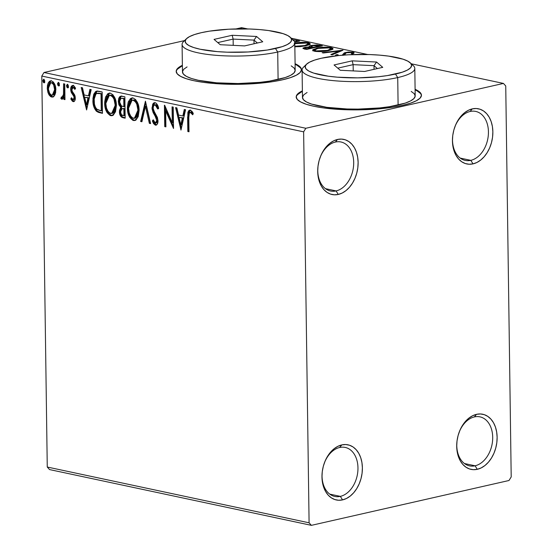 <?xml version="1.0" encoding="UTF-8"?>
<svg xmlns="http://www.w3.org/2000/svg" width="553" height="553" viewBox="0 0 553 553"><rect width="100%" height="100%" fill="white"/><g stroke="black" fill="none" stroke-linecap="round" stroke-linejoin="round"><path stroke-width="0.83" d="M470.81 160.349A25.051 17.578 102 0 0 488.437 131.835A25.051 17.578 102 0 0 470.126 111.478L472.269 108.886A28.182 19.777 -78 0 1 492.861 131.787A28.182 19.777 -78 0 1 473.036 163.868L470.81 160.349L460.2 158.089L470.81 160.349A25.051 17.578 -78 0 1 465.253 160.411A25.051 17.578 -78 0 1 452.61 136.785A25.051 17.578 102 0 0 470.81 160.349L473.036 163.868L469.082 164.234L465.273 163.529L461.741 161.78L458.631 159.057L456.059 155.462L454.124 151.135L452.907 146.241L452.444 140.96L452.755 135.513L453.833 130.093L455.637 124.916L458.091 120.181L461.105 116.068L464.561 112.736L468.336 110.31L472.269 108.886L476.216 108.519L480.032 109.224L483.564 110.973L486.675 113.697L489.246 117.291L491.175 121.619L492.398 126.513L492.861 131.787L492.55 137.241L491.472 142.66L489.668 147.838L487.214 152.573L484.2 156.686L480.744 160.017L476.969 162.444L473.036 163.868A28.182 19.777 -78 0 1 452.589 137.075A28.182 19.777 -78 0 1 454.614 127.563A28.182 19.777 -78 0 1 472.269 108.886L470.126 111.478A25.051 17.578 -78 0 1 475.691 111.409A25.051 17.578 -78 0 1 488.264 135.699A25.051 17.578 -78 0 1 470.81 160.349M317.871 167.372A25.051 17.578 102 0 0 336.072 190.923L338.298 194.442A28.182 19.777 -78 0 1 317.851 167.649A28.182 19.777 -78 0 1 319.876 158.137A28.182 19.777 -78 0 1 337.53 139.46L341.484 139.093L345.293 139.798L348.825 141.547L351.936 144.271L354.508 147.865L356.443 152.193L357.66 157.093L358.123 162.368L357.812 167.815L356.733 173.234L354.929 178.412L352.475 183.147L349.461 187.26L346.005 190.598L342.231 193.018L338.298 194.442L334.351 194.808L330.535 194.103L327.003 192.361L323.892 189.638L321.321 186.036L319.392 181.709L318.169 176.815L317.705 171.541L318.016 166.087L319.095 160.667L320.899 155.497L323.353 150.755L326.367 146.642L329.823 143.31L333.597 140.884L337.53 139.46L335.394 142.052A25.051 17.578 102 0 0 319.786 158.4A25.051 17.578 -78 0 1 335.394 142.052A25.051 17.578 -78 0 1 340.952 141.99A25.051 17.578 -78 0 1 353.533 166.28A25.051 17.578 -78 0 1 336.072 190.923A25.051 17.578 102 0 0 353.699 162.409A25.051 17.578 102 0 0 335.394 142.052L337.53 139.46A28.182 19.777 -78 0 1 358.123 162.368A28.182 19.777 -78 0 1 338.298 194.442L336.072 190.923L325.461 188.663L336.072 190.923A25.051 17.578 -78 0 1 330.514 190.992A25.051 17.578 -78 0 1 317.878 167.365M322.136 472.815A25.051 17.578 102 0 0 340.337 496.373L342.563 499.891A28.182 19.777 -78 0 1 322.116 473.098A28.182 19.777 -78 0 1 324.141 463.58A28.182 19.777 -78 0 1 341.795 444.909L345.749 444.543L349.558 445.248L353.091 446.99L356.201 449.72L358.773 453.315L360.708 457.642L361.925 462.536L362.388 467.81L362.077 473.264L360.998 478.684L359.194 483.854L356.74 488.596L353.726 492.709L350.27 496.041L346.496 498.467L342.563 499.891L338.616 500.258L334.8 499.553L331.268 497.804L328.157 495.08L325.586 491.486L323.657 487.158L322.434 482.257L321.97 476.983L322.281 471.536L323.36 466.117L325.164 460.939L327.618 456.204L330.632 452.091L334.088 448.76L337.862 446.333L341.795 444.909L339.66 447.501A25.051 17.578 102 0 0 324.051 463.849A25.051 17.578 -78 0 1 339.66 447.501A25.051 17.578 -78 0 1 345.217 447.432A25.051 17.578 -78 0 1 357.798 471.723A25.051 17.578 -78 0 1 340.337 496.373A25.051 17.578 102 0 0 357.964 467.859A25.051 17.578 102 0 0 339.66 447.501L341.795 444.909A28.182 19.777 -78 0 1 362.388 467.81A28.182 19.777 -78 0 1 342.563 499.891L340.337 496.373L329.726 494.112L340.337 496.373A25.051 17.578 -78 0 1 334.779 496.435A25.051 17.578 -78 0 1 322.143 472.808M475.075 465.792A25.051 17.578 102 0 0 492.702 437.278A25.051 17.578 102 0 0 474.391 416.921L476.534 414.328A28.182 19.777 -78 0 1 497.126 437.236A28.182 19.777 -78 0 1 477.301 469.31L475.075 465.792L464.465 463.532L475.075 465.792A25.051 17.578 -78 0 1 469.518 465.861A25.051 17.578 -78 0 1 456.875 442.234A25.051 17.578 102 0 0 475.075 465.792L477.301 469.31L473.347 469.677L469.538 468.972L466.006 467.23L462.896 464.506L460.324 460.905L458.389 456.578L457.172 451.683L456.709 446.409L457.02 440.955L458.098 435.536L459.902 430.365L462.356 425.623L465.37 421.51L468.826 418.179L472.601 415.752L476.534 414.328L480.481 413.962L484.297 414.667L487.829 416.416L490.94 419.139L493.511 422.734L495.44 427.061L496.663 431.962L497.126 437.236L496.815 442.683L495.737 448.103L493.933 453.28L491.479 458.015L488.465 462.128L485.009 465.467L481.234 467.886L477.301 469.31A28.182 19.777 -78 0 1 456.854 442.518A28.182 19.777 -78 0 1 458.879 433.006A28.182 19.777 -78 0 1 476.534 414.328L474.391 416.921A25.051 17.578 -78 0 1 479.956 416.858A25.051 17.578 -78 0 1 492.529 441.149A25.051 17.578 -78 0 1 475.075 465.792M302.387 91.487A62.627 13.77 -0.8 0 0 296.221 97.266M402.46 105.381A62.627 13.77 179.2 0 1 334.53 109.1A62.627 13.77 179.2 0 1 296.201 96.962A62.627 13.77 179.2 0 1 302.38 90.872L297.59 94.024L296.208 96.72L297.238 99.395L300.632 101.946L306.258 104.268L313.91 106.28L323.284 107.897L345.722 109.729L357.922 109.867L370.157 109.48L392.858 107.192L402.46 105.381L410.388 103.217L416.326 100.777L420.059 98.151L421.441 95.455L420.411 92.78L415.096 89.296A62.627 13.77 179.2 0 1 421.441 95.213A62.627 13.77 179.2 0 1 402.46 105.381M182.379 65.918A62.627 13.77 -0.8 0 0 176.213 71.703M282.459 79.819A62.627 13.77 179.2 0 1 214.523 83.538A62.627 13.77 179.2 0 1 176.193 71.399A62.627 13.77 179.2 0 1 182.372 65.309L177.582 68.454L176.2 71.157L177.23 73.832L180.624 76.383L186.257 78.706L193.903 80.717L203.283 82.335L214.025 83.496L237.914 84.305L250.15 83.918L272.857 81.63L282.459 79.819L290.38 77.655L296.318 75.215L300.051 72.588L301.433 69.892L300.403 67.21L295.095 63.733A62.627 13.77 179.2 0 1 301.44 69.65A62.627 13.77 179.2 0 1 282.459 79.819M309.092 522.806L47.261 467.029L41.8 76.058L303.632 131.835L309.092 522.806L311.38 525.35L508.995 480.502L511.2 476.942L505.739 85.971L503.451 83.427L305.837 128.268L44.005 72.498L184.529 40.604L44.005 72.498L41.8 76.058L47.261 467.029L49.549 469.573L311.38 525.35L508.995 480.502L511.2 476.942L505.739 85.971L503.451 83.427L305.837 128.268L303.632 131.835L309.092 522.806L311.38 525.35L49.549 469.573L47.261 467.029L309.092 522.806M54.788 95.144L55.632 92.683L55.777 88.439L54.733 84.319L53.337 82.031L51.436 80.883L49.549 81.229L48.215 82.936L47.447 85.307L47.268 88.75L47.924 92.42L49.072 94.971L50.71 96.685L52.604 97.086L54.208 96.056L55.853 89.849C55.825 85.418 54.353 82.432 51.436 80.883L50.33 80.876L47.24 88.01L48.457 93.81L51.657 97.058L52.715 97.065L54.788 95.144M61.756 99.208L62.6 99.015L61.756 99.208L63.768 97.072L64.666 96.865L64.694 99.167L64.666 96.865L63.768 97.072L63.795 99.367L64.971 99.222L63.795 99.367L64.971 99.623L64.756 83.994L63.581 83.745L63.464 94.84L62.848 96.761L62.088 97.342L61.397 96.941L60.858 98.482L61.632 99.167L62.454 99.111L63.768 97.072L63.795 99.367L64.971 99.623L64.756 83.994L63.581 83.745L63.547 94.321L61.922 97.328L61.397 96.941L60.858 98.482L62.206 99.201M74.13 101.441L73.12 101.628L74.095 101.469L74.945 100.3L75.194 96.754L74.6 94.84L72.16 91.204L71.876 89.22L72.948 87.436L73.77 87.706L74.897 89.434L75.554 88.134L73.839 85.819L72.035 85.68L70.805 87.955L70.798 90.747L71.413 92.69L73.826 96.353L74.109 98.192L73.273 99.699L72.54 99.422L71.489 97.729L70.819 98.925L72.415 101.268L74.019 101.427L71.717 98.717L70.819 98.925L73.12 101.628L73.722 101.628M98.607 91.204L95.69 91.466L93.775 94.197L92.945 98.517L93.291 104.572L94.19 107.787L96.257 111.084L98.289 112.321L102.457 113.344L102.153 91.964L96.485 91.155L92.904 100.383C92.786 104.731 93.982 108.367 96.499 111.305L102.457 113.344L102.153 91.964L98.607 91.204M124.867 96.803L121.425 96.091L119.773 96.664L118.743 98.344L118.294 101.455L118.923 104.863L120.782 107.427L119.476 110.406L119.925 114.775L121.542 117.146L125.172 118.183L124.867 96.803L120.734 96.139L118.294 101.455L120.782 107.427L119.413 111.671C119.483 115.052 120.678 117.063 123.008 117.72L125.172 118.183L124.867 96.803M145.432 101.178L140.635 121.48L141.914 121.75L145.404 106.321L149.345 123.333L150.623 123.602L145.432 101.178L140.635 121.48L141.914 121.75L145.404 106.321L149.345 123.333L150.623 123.602L145.432 101.178M172.059 106.853L172.28 122.759L164.421 105.229L164.725 126.609L165.9 126.858L165.672 110.911L173.531 128.483L173.234 107.102L172.059 106.853L172.28 122.759L164.69 105.284L164.725 126.609L165.9 126.858L165.672 110.911L173.531 128.483L173.234 107.102L172.059 106.853M188.808 117.554L189.347 112.895L190.757 112.563L192.665 114.796L193.239 113.275L191.953 111.319L190.315 110.192L188.753 110.635L187.861 112.418L187.826 131.531L189.002 131.78L188.808 117.554C188.414 114.858 188.932 113.137 190.356 112.39L192.665 114.796L193.239 113.275L190.315 110.192L189.541 110.185L187.626 117.091L187.826 131.531L189.002 131.78L188.808 117.554M180.976 130.073L185.573 109.729L184.294 109.459L182.822 115.978L178.529 115.065L176.863 107.876L175.584 107.607L180.976 130.073L185.573 109.729L184.294 109.459L182.822 115.978L178.529 115.065L176.863 107.876L175.584 107.607L180.976 130.073M156.458 124.978L155.345 125.158C157.176 124.992 158.061 123.526 158.006 120.748L157.356 117.367L153.554 110.254L153.14 108.077C153.14 106.024 153.838 104.966 155.227 104.904L156.582 104.904L157.66 106.321L158.566 108.775L156.126 104.704L155.227 104.904L157.667 108.982L158.607 108.098C158.061 105.381 156.893 103.577 155.11 102.699L153.734 102.941L152.732 104.137L152.027 108.803L153.174 112.674L156.388 118.356L156.755 121.522L156.257 122.655L155.331 122.966L154.308 122.172L153.243 119.787L152.345 120.907L153.513 123.568L155.345 125.158L156.672 124.84L157.875 122.441L157.494 117.775L153.755 110.773L153.14 108.077L153.651 105.741L154.992 104.876L156.098 105.485L157.667 108.982L158.607 108.098L156.879 103.992L155.746 102.934L154.335 102.685L151.964 107.794L156.831 120.589L155.331 122.966L153.243 119.787L152.345 120.907L155.345 125.158L156.022 125.158M139.114 110.4L138.264 104.621L135.679 99.63L133.066 97.999L130.487 98.552L128.234 101.98L127.377 107.04L127.743 111.913L129.755 117.402L132.782 120.284L134.158 120.568L136.038 119.89L138.215 116.586L139.114 110.4C139.086 104.323 137.068 100.19 133.066 97.999L131.69 97.992L127.37 108.001C127.377 114.153 129.416 118.321 133.473 120.499L134.766 120.499L138.16 116.738L139.114 110.4M116.4 105.561L115.549 99.782L112.964 94.791L110.351 93.16L107.773 93.713L105.519 97.141L104.662 102.201L105.029 107.075L107.04 112.57L110.068 115.446L111.443 115.729L113.324 115.052L115.501 111.747L116.4 105.561C116.372 99.485 114.353 95.351 110.351 93.16L108.976 93.153L104.655 103.162C104.662 109.314 106.701 113.483 110.759 115.66L112.052 115.66L115.446 111.9L116.4 105.561M86.593 109.964L91.19 89.627L89.911 89.351L88.439 95.869L84.146 94.957L82.48 87.768L81.201 87.498L86.593 109.964L91.19 89.627L89.911 89.351L88.439 95.869L84.146 94.957L82.48 87.768L81.201 87.498L86.593 109.964M68.441 87.664L67.438 85.674L66.54 85.881L67.542 87.872L67.998 87.761L67.542 87.872L68.475 85.985L67.604 84.339L66.588 85.273L66.795 87.111L67.763 87.872L68.448 86.897L67.259 84.305M59.434 85.743L58.431 83.759L57.533 83.959L58.535 85.95L58.991 85.846L58.535 85.95L59.427 83.752L58.487 82.383L57.581 83.358L57.788 85.19L58.756 85.957L59.441 84.982L58.252 82.383M44.745 82.618L43.742 80.627L42.844 80.828L43.846 82.819L44.309 82.715L43.846 82.819L44.786 80.938L43.908 79.293L42.892 80.226L43.099 82.065L44.067 82.826L44.758 81.851L43.563 79.259M241.62 27.65L247.682 28.943L241.62 27.65L235.979 28.929L241.62 27.65M291.307 38.233L367.69 54.505L291.307 38.233M411.314 63.795L503.451 83.427L411.314 63.795M296.138 40.251L293 39.802L296.138 40.251L296.145 40.963L296.138 40.251L299.685 41.005L296.138 40.251M294.694 42.139L299.685 41.005L294.694 42.139M322.399 45.844L316.924 44.924L311.277 45.443L309.445 46.113L309.673 46.867L303.162 47.917L303.258 48.595L306.68 49.411L322.399 45.844L319.344 45.194L311.277 45.443C309.39 45.864 308.851 46.341 309.673 46.867L304.897 47.316L302.878 48.249L306.68 49.411L322.399 45.844M342.957 50.226L322.15 52.708L323.429 52.977L339.065 51.063L330.853 54.56L332.132 54.837L342.763 50.185L322.15 52.708L323.429 52.977L339.065 51.063L330.853 54.56L332.132 54.837L342.957 50.226M362.118 54.429L361.261 54.429L362.118 54.429M344.491 55.1L345.411 53.282L346.973 52.68L351.521 52.583L352.088 53.123L351.293 53.682L353.713 53.323L354.127 52.729L353.049 52.196L348.196 52.079L344.325 52.846L342.1 55.307M338.256 55.604L337.565 55.369L338.042 54.671L336.155 54.699L335.512 55.341L336.203 55.874M328.71 50.613L332.063 49.514L332.837 48.878L332.809 48.235L327.604 47.136L318.369 47.828L312.867 49.666L312.929 50.703L315.314 51.408L324.832 51.284L328.71 50.613L332.947 48.553L331.005 47.503C326.007 46.887 321.3 47.095 316.883 48.132L312.576 50.199L314.574 51.27C319.599 51.871 324.307 51.65 328.71 50.613M294.853 46.77L305.996 45.775L309.348 44.675L310.219 43.825L308.927 42.823L304.89 42.298L294.168 43.293C298.585 42.256 303.293 42.049 308.291 42.664L308.311 43.887L308.291 42.664L310.233 43.735L305.996 45.775L300.293 46.632L294.714 46.77M241.599 28.922L241.723 28.583L240.355 28.473L238.613 29.005M301.426 69.955A62.627 13.77 -0.8 0 0 295.102 64.348M300.41 67.825L297.016 65.275M181.322 66.45L177.589 69.07M421.434 95.517A62.627 13.77 -0.8 0 0 415.109 89.911M420.418 93.388L417.024 90.837M301.33 92.012L297.597 94.632M458.783 433.282A25.051 17.578 -78 0 1 474.391 416.921A25.051 17.578 102 0 0 458.79 433.269M454.518 127.84A25.051 17.578 -78 0 1 470.126 111.478A25.051 17.578 102 0 0 454.525 127.826M303.632 131.835L41.8 76.058L44.005 72.498L305.837 128.268L303.632 131.835M344.595 55.03L345.563 53.164L346.724 52.729L351.521 52.583L352.15 52.957L351.293 53.682L353.049 53.71L354.141 52.805L353.049 52.196L353.422 53.51M338.208 55.59L338.042 54.671L336.155 54.699L336.169 55.812L336.155 54.699L335.512 55.397L336.051 55.825M338.07 55.57L337.496 55.245L337.503 55.666M352.15 53.275L353.063 53.42L353.049 52.196L345.57 52.473L345.577 53.157L345.57 52.473L343.04 54.166L343.054 55.148L343.04 54.166L342.929 55.162L342.397 55.203M343.054 55.39L345.584 53.696M353.367 53.489L352.247 53.288M345.238 53.786L343.095 55.162M339.079 51.878L339.065 51.063L339.079 51.878M313.026 50.758L314.622 49.984L312.88 50.89M316.89 48.678L316.883 48.132L316.89 48.678M330.964 49.991L330.95 48.712L327.528 50.364L316.136 50.897L316.143 51.512L316.136 50.897L314.622 50.019L318.051 48.381L329.436 47.876L331.026 48.726L331.005 47.503L331.026 48.726L332.519 49.217M332.83 49.452L330.666 48.657M314.622 50.026L316.98 48.65L323.526 47.627L328.841 47.765L330.936 48.809L327.528 50.364L327.535 50.862L327.528 50.364L318.141 51.146L315.632 50.765L314.622 50.026L314.636 51.284M304.903 48.063L304.897 47.316L304.903 48.063M309.68 47.254L309.673 46.867L309.68 47.254M309.251 46.424L309.673 46.867M309.68 47.199L311.097 46.708M311.291 46.106L311.277 45.443L311.291 46.106M319.358 45.906L319.344 45.194L319.358 45.906M311.298 46.659L309.466 47.337M307.115 48.795L305.899 48.54L305.906 49.252L305.899 48.54L304.897 48.104L306.099 47.565L312.155 47.655L312.162 48.166L312.155 47.655L307.115 48.795L307.122 49.314L307.115 48.795L304.945 48.194L306.099 47.565L308.878 47.24L312.155 47.655L307.115 48.795M311.491 46.722L311.38 46.044L313.827 45.464L319.613 45.961L313.765 47.288L311.491 46.722L312.452 45.692L319.613 45.961L313.765 47.288L313.772 47.8L313.765 47.288L313.171 47.164L313.185 47.938L313.171 47.164L311.491 46.722L311.498 47.517L311.09 46.369L311.111 47.593M294.811 43.666L306.721 43.037L309.804 44.378M310.115 44.62L307.952 43.818M308.249 45.152L308.235 43.874L304.814 45.526L304.821 46.023L304.814 45.526L294.846 46.258M296.906 41.634L296.899 41.122L294.521 41.662L296.899 41.122L296.906 41.641M293.712 40.487L293.083 40.383M241.537 28.528L241.205 29.039L241.537 28.528L239.242 28.618L238.91 29.122M294.784 43.673L303.97 42.74L307.226 43.162L308.221 43.97L306.791 44.966L303.611 45.775L294.694 46.245M188.995 131.386L187.826 131.531L188.725 131.324L188.525 116.89L187.626 117.091L188.525 116.89L189.997 110.151L188.946 111.588L188.559 114.042L188.995 131.386M193.025 113.835L192.029 112.66L191.138 112.86L192.029 112.66L191.255 112.19L190.356 112.39M191.255 112.19L193.197 114.077M190.377 109.999L189.99 110.158M181.349 128.414L176.58 107.814L181.349 128.414M183.72 115.771L182.822 115.978L183.72 115.771L185.103 109.632L183.72 115.771M181.709 124.688L183.243 117.858L179.061 117.36L183.243 117.858L182.345 118.066L183.243 117.858L181.709 124.688L180.81 124.895L179.061 117.36L182.345 118.066L180.81 124.895L181.709 124.688M173.511 126.672L166.571 110.711L165.672 110.911L166.571 110.711L173.511 126.672M165.893 126.464L164.725 126.609L165.624 126.402L165.347 106.798L165.893 126.464M173.179 122.559L172.28 122.759L173.179 122.559L172.965 107.047L173.179 122.559M155.663 104.683L155.227 104.904M155.345 125.158L156.243 124.95L153.243 120.706L152.345 120.907L153.478 120.416L154.411 123.374M156.644 122.773L155.331 122.966M156.395 122.787L157.729 120.381L156.831 120.589L157.729 120.381L156.976 117.471L156.084 117.671L156.976 117.471L155.497 115.031L154.598 115.238L155.497 115.031L152.863 107.593L151.964 107.794L152.863 107.593L154.785 102.651M154.64 102.734L153.029 105.63L152.925 108.595L154.073 112.473L157.522 118.881L157.653 121.321L156.568 122.78M154.812 123.955L156.596 124.985M155.241 124.411L155.725 124.764M154.861 105.132L155.234 104.842M150.527 123.188L149.345 123.333L150.243 123.125L146.303 106.114L145.404 106.321L146.303 106.114L150.527 123.188M142.003 121.37L140.635 121.48L141.533 121.273L145.757 102.595L141.533 121.273L142.003 121.37M135.222 120.36L134.372 120.291C130.314 118.114 128.275 113.953 128.268 107.794L127.37 108.001L128.268 107.794L132.139 97.929M128.98 113.185L131.732 118.674L133.681 120.084L135.72 120.284M132.609 97.784L130.363 99.409M129.561 100.75L128.317 105.893L128.649 111.72M134.414 118.294L135.312 118.086L138.838 109.957L137.939 110.158L138.838 109.957C138.831 105.105 137.227 101.78 134.033 99.996L133.142 100.204C136.328 101.987 137.932 105.305 137.939 110.158L134.414 118.294L133.391 118.294C130.169 116.483 128.552 113.137 128.545 108.257L132.063 100.197L134.586 100.169L136.957 102.505L138.54 106.86L138.727 112.238L137.469 116.303L135.374 118.072M121.225 115.522L122.441 116.946L125.165 117.789L123.008 117.72L123.907 117.519C121.577 116.863 120.381 114.844 120.312 111.471L119.413 111.671L120.312 111.471L121.681 107.227L120.782 107.427L121.681 107.227L119.192 101.247L118.294 101.455L119.192 101.247L121.218 96.084L120.036 97.287L119.227 100.155L119.455 103.466L120.63 106.141M121.556 95.959L121.197 96.098M121.121 106.715L121.681 107.227L120.609 109.024L120.374 112.529M120.54 113.538L120.824 114.582M121.584 98.31L124.625 98.538L124.736 106.487L123.837 106.694L121.37 105.913L119.469 101.704L120.983 98.399L123.278 98.254L120.983 98.399M122.572 108.616L123.616 108.464M124.162 108.554L123.271 108.761L124.764 108.685L124.162 108.554L124.764 108.685L124.86 115.536L122.745 115.48C121.342 115.093 120.623 113.897 120.589 111.886L122.006 108.699L124.162 108.554L122.006 108.699M123.865 108.886L123.962 115.736L124.86 115.536L124.764 108.685L123.865 108.886L123.962 115.736L121.418 114.72L120.589 111.886L121.252 109.204L122.185 108.671L123.865 108.886M121.508 98.351L124.625 98.538L122.379 98.455L123.727 98.745L123.837 106.694L124.736 106.487L124.625 98.538L123.727 98.745L123.837 106.694L121.162 105.761L119.752 103.563L119.704 99.948L120.229 98.897L121.515 98.351M112.508 115.522L111.658 115.453C107.6 113.275 105.561 109.114 105.554 102.955L104.655 103.162L105.554 102.955L109.425 93.091M106.266 108.347L109.017 113.835L110.966 115.245L113.006 115.446M109.902 92.945L107.648 94.57M106.847 95.911L105.602 101.054L105.934 106.881M110.234 95.157L112.404 95.614L114.243 97.667L115.826 102.022L116.123 105.125M116.123 105.886L115.107 110.814L114.008 112.418L112.66 113.234M111.699 113.455L112.598 113.247L116.123 105.118L115.224 105.319L116.123 105.118C116.116 100.266 114.512 96.948 111.319 95.157L110.427 95.365C113.614 97.148 115.218 100.466 115.224 105.319L111.699 113.455L110.676 113.455C107.455 111.644 105.837 108.298 105.83 103.418L109.349 95.358L111.319 95.157L109.349 95.358M97.418 90.941L95.358 92.545L94.197 95.628L93.803 100.176L94.376 105.264L95.71 108.927L97.155 110.883L99.187 112.121L102.45 112.95L100.141 112.853L101.04 112.646L97.39 111.105L96.499 111.305L97.39 111.105C94.881 108.167 93.685 104.524 93.803 100.176L92.904 100.383L93.803 100.176L96.969 91.079M98.268 93.16L101.911 93.699L102.146 110.697L101.911 93.699L101.012 93.906L101.247 110.897L102.146 110.697L100.48 110.738L97.086 109.418C94.978 107.13 93.975 104.199 94.079 100.632C93.879 97.259 94.729 94.881 96.616 93.512L97.805 93.215M96.616 93.512L101.911 93.699L99.747 93.637L101.012 93.906L101.247 110.897L96.699 109.072L95.399 107.199L94.418 104.116L94.162 98.413L95.116 94.978L96.616 93.512L100.646 93.429L97.508 93.305M86.966 108.305L82.197 87.713L86.966 108.305M89.337 95.669L88.439 95.869L89.337 95.669L90.727 89.524L89.337 95.669M87.326 104.586L88.867 97.757L84.678 97.259L88.867 97.757L87.968 97.957L88.867 97.757L87.326 104.586L86.427 104.787L84.678 97.259L87.968 97.957L86.427 104.787L87.326 104.586M74.047 99.505L75.021 97.632L74.123 97.833L73.017 99.692L71.489 97.729L70.819 98.925L71.855 98.475L72.699 100.404L74.275 101.462M73.915 99.492L73.017 99.692M73.826 96.353L74.123 97.833L75.021 97.632L74.724 96.153L73.826 96.353L74.724 96.153L73.521 94.293L72.623 94.494L73.826 96.353M71.109 91.985L72.623 94.494L73.521 94.293L72.008 91.784L71.109 91.985L72.008 91.784L71.586 89.282L70.687 89.489L71.109 91.985M75.402 88.432L74.157 87.243L73.259 87.45L74.897 89.434L75.554 88.134L73.107 85.501L72.464 85.494M73.107 85.501C71.448 85.639 70.639 86.973 70.687 89.489L71.586 89.282L72.934 85.473L71.883 87.042L71.62 89.911L72.312 92.482L74.842 96.512L74.966 98.33L74.171 99.492M73.12 101.628C74.627 101.51 75.353 100.3 75.298 98.005L74.89 95.517L72.16 91.204L71.862 89.655L73.259 87.45L74.157 87.243L73.259 87.45M73.846 87.236L75.485 88.577M73.445 85.28L72.934 85.48M67.494 84.305L66.54 85.881L67.438 85.674L67.743 84.415M67.798 84.339L67.452 85.992L68.219 87.574M62.655 99.008L61.756 98.282L60.858 98.482L61.756 98.282L62.081 97.342L61.756 98.282L62.655 99.008M62.295 96.734L63.09 97.121L61.922 97.328M62.821 97.128L64.445 94.114L63.547 94.321L64.445 94.114L64.549 88.791L63.65 88.998L64.549 88.791L64.487 83.938L64.445 94.114L63.747 96.554L62.821 97.128M58.487 82.383L57.533 83.959L58.431 83.759L58.736 82.494M58.791 82.418L58.445 84.07L59.212 85.66M53.15 96.913L51.657 97.058L52.556 96.851L49.355 93.602L48.457 93.81L49.355 93.602L48.139 87.809L47.24 88.01L48.139 87.809L50.8 80.821M49.687 81.775L48.242 85.756L48.443 90.768L50.337 95.289L51.609 96.478L53.503 96.879M51.346 80.648L50.178 81.229M50.966 82.909L52.362 82.597L53.772 83.503L55.376 87.277L55.217 92.372L53.924 94.591L52.722 94.964M52.328 95.144L53.226 94.936L55.577 89.379L54.678 89.586L55.577 89.379C55.583 86.081 54.512 83.821 52.362 82.597L51.464 82.805C53.613 84.028 54.685 86.289 54.678 89.586L52.328 95.144L51.636 95.137C49.487 93.851 48.415 91.556 48.415 88.245L50.752 82.798L52.729 82.715M52.362 82.597L50.752 82.798L52.196 83.116L53.682 84.962L54.678 90.104L53.793 93.83L52.01 95.178L50.897 94.812L49.666 93.36L48.47 89.303L49.093 84.415L50.731 82.805M43.798 79.259L42.844 80.828L43.742 80.627L44.053 79.369M44.109 79.293L43.763 80.938L44.523 82.528M179.061 117.36L182.345 118.066L180.81 124.895L179.061 117.36M128.545 108.257L128.759 105.229L129.568 102.554L130.681 100.964L132.858 100.155L135.215 101.524L136.743 104.068L137.939 110.158L137.407 114.582L135.45 117.782L133.114 118.224L130.854 116.372L129.215 112.916L128.545 108.257M105.83 103.418L106.045 100.39L106.853 97.715L107.966 96.125L110.144 95.316L112.501 96.685L114.029 99.229L115.224 105.319L114.692 109.743L112.736 112.943L110.4 113.386L108.139 111.533L106.501 108.077L105.83 103.418M84.678 97.259L87.968 97.957L86.427 104.787L84.678 97.259M302.09 69.996L302.47 97.487A56.365 12.394 -0.8 0 0 336.971 108.409A56.365 12.394 -0.8 0 0 398.105 105.063L397.725 77.572A56.365 12.394 -0.8 0 0 413.319 65.648L410.229 62.793A53.233 11.703 179.2 0 1 395.499 74.054L397.725 77.572L398.105 105.063A56.365 12.394 -0.8 0 0 415.192 95.911L414.805 68.42A56.365 12.394 179.2 0 1 397.725 77.572A56.365 12.394 179.2 0 1 336.583 80.918A56.365 12.394 179.2 0 1 302.09 69.996A56.365 12.394 179.2 0 1 305.436 65.703M306.507 64.238L303.5 67.183A56.365 12.394 -0.8 0 0 330.832 80.379A56.365 12.394 -0.8 0 0 397.725 77.572L395.499 74.054A53.233 11.703 179.2 0 1 332.325 76.701A53.233 11.703 179.2 0 1 306.507 64.238A53.233 11.703 179.2 0 1 321.314 58.252L314.574 60.097L309.528 62.171L306.355 64.397L305.18 66.692L306.058 68.966L308.94 71.137L313.724 73.107L328.199 76.19L337.33 77.178L357.639 77.869L378.065 76.77L387.335 75.595L402.231 72.215L407.285 70.141L410.457 67.908L411.626 65.613L410.755 63.339L407.872 61.176L403.082 59.199L388.614 56.116L379.482 55.127L369.542 54.56L348.77 54.768L338.747 55.535L321.314 58.252A53.233 11.703 179.2 0 1 373.358 54.719A53.233 11.703 179.2 0 1 410.229 62.793M411.342 64.224A56.365 12.394 179.2 0 1 414.805 68.42M334.053 64.957L352.206 60.844L376.558 62.033L382.752 67.348L364.6 71.468L340.254 70.272L334.053 64.957L340.254 70.272L364.6 71.468L382.752 67.348L376.558 62.033L374.008 65.676L377.374 68.565L374.008 65.676L374.056 69.319L374.008 65.676L376.558 62.033L352.206 60.844L334.053 64.957M307.081 92.482L303.721 94.84L302.477 97.266L303.403 99.678L306.459 101.973L311.526 104.061L326.851 107.33L347.042 108.976L358.019 109.1L379.648 107.939L389.464 106.694L405.238 103.114L410.582 100.916L413.941 98.558L415.185 96.125L414.259 93.72L411.204 91.425M337.765 68.143L353.132 64.653L353.222 70.908L353.132 64.653L374.008 65.676L353.132 64.653L352.206 60.844L353.132 64.653L337.765 68.143M182.082 44.434L182.469 71.925A56.365 12.394 -0.8 0 0 216.963 82.846A56.365 12.394 -0.8 0 0 278.097 79.501L277.717 52.01A56.365 12.394 -0.8 0 0 293.311 40.086L290.221 37.231A53.233 11.703 179.2 0 1 275.491 48.491L277.717 52.01L278.097 79.501A56.365 12.394 -0.8 0 0 295.184 70.349L294.797 42.858A56.365 12.394 179.2 0 1 277.717 52.01A56.365 12.394 179.2 0 1 216.582 55.355A56.365 12.394 179.2 0 1 182.082 44.434A56.365 12.394 179.2 0 1 185.428 40.141M186.506 38.675L183.492 41.62A56.365 12.394 -0.8 0 0 210.831 54.816A56.365 12.394 -0.8 0 0 277.717 52.01L275.491 48.491A53.233 11.703 179.2 0 1 212.317 51.139A53.233 11.703 179.2 0 1 186.506 38.675A53.233 11.703 179.2 0 1 201.306 32.689L194.573 34.528L189.52 36.609L186.347 38.834L185.179 41.129L186.05 43.404L188.932 45.567L193.723 47.544L200.221 49.252L217.322 51.616L227.262 52.182L248.034 51.975L267.334 50.033L282.224 46.652L287.277 44.572L290.449 42.346L291.625 40.051L290.747 37.777L287.864 35.613L283.074 33.636L268.606 30.553L259.475 29.565L249.534 28.998L228.769 29.205L209.469 31.148L201.306 32.689A53.233 11.703 179.2 0 1 253.35 29.157A53.233 11.703 179.2 0 1 290.221 37.231M291.334 38.662A56.365 12.394 179.2 0 1 294.797 42.858M214.052 39.394L232.198 35.274L256.551 36.47L262.751 41.786L244.599 45.906L220.246 44.71L214.052 39.394L220.246 44.71L244.599 45.906L262.751 41.786L256.551 36.47L254 40.113L257.373 43.003L254 40.113L254.048 43.756L254 40.113L256.551 36.47L232.198 35.274L214.052 39.394M187.073 66.913L183.714 69.277L182.469 71.703L183.396 74.116L186.451 76.411L191.518 78.498L198.403 80.309L216.513 82.812L238.018 83.538L259.64 82.376L269.463 81.132L285.23 77.551L290.581 75.353L293.94 72.996L295.178 70.563L294.251 68.157L291.196 65.862M217.764 42.581L233.131 39.09L233.214 45.346L233.131 39.09L254 40.113L233.131 39.09L232.198 35.274L233.131 39.09L217.764 42.581M296.208 97.57L296.201 96.962M176.207 72.008L176.193 71.399M301.447 70.259L301.44 69.65M421.455 95.821L421.441 95.213M458.7 433.517L458.879 433.006M456.896 441.978L456.854 442.518M323.961 464.098L324.141 463.58M322.164 472.552L322.116 473.098M319.696 158.649L319.876 158.137M317.899 167.11L317.851 167.649M454.435 128.075L454.614 127.563M452.63 136.536L452.589 137.075M352.15 52.957L352.164 54.173M304.897 48.104L304.917 49.328M132.063 100.197L132.962 99.989"/></g></svg>
